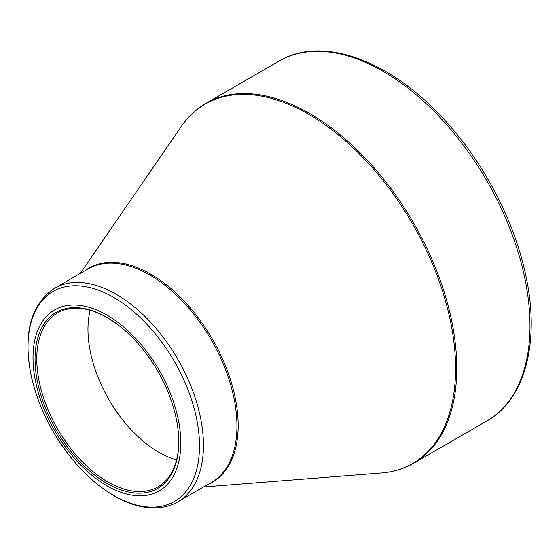 <?xml version="1.0" encoding="UTF-8"?>
<svg xmlns="http://www.w3.org/2000/svg" width="559" height="559" viewBox="0 0 559 559"><rect width="100%" height="100%" fill="white"/><g stroke="black" fill="none" stroke-linecap="round" stroke-linejoin="round"><path stroke-width="0.84" d="M106.909 315.094A104.498 60.33 60 0 1 170.9 480.02A104.498 60.33 60 0 1 42.917 406.134A104.498 60.33 60 0 1 106.909 315.094M106.909 483.402A101.633 58.681 60 0 1 35.042 358.927A101.633 58.681 60 0 1 106.909 317.435A101.633 58.681 60 0 1 178.775 441.91A101.633 58.681 60 0 1 106.909 483.402M107.349 317.687A100.403 57.968 -120 0 0 57.577 312.963A100.403 57.968 -120 0 0 42.184 393.417A100.403 57.968 -120 0 0 107.775 481.9A100.403 57.968 -120 0 0 157.98 486.868A100.403 57.968 -120 0 0 178.775 441.407M176.56 459.945A100.403 57.968 60 0 1 90.181 310.336M205.992 103.31A207.766 119.954 60 0 1 413.751 223.265A207.766 119.954 60 0 1 413.751 463.166L486.959 420.899A207.766 119.954 -120 0 0 486.966 180.997A207.766 119.954 -120 0 0 279.2 61.043L205.992 103.31C196.265 108.949 188.027 116.67 181.284 126.474A207.501 119.801 -120 0 1 308.854 114.399A207.501 119.801 -120 0 1 450.715 322.445A207.501 119.801 -120 0 1 381.336 472.984C393.201 472.041 404.003 468.77 413.751 463.166M85.115 270.619A123.567 71.342 60 0 1 150.783 274.196A123.567 71.342 60 0 1 232.551 386.737A123.567 71.342 60 0 1 208.423 484.192M54.607 288.227A123.308 71.196 60 0 1 116.258 294.334A123.308 71.196 60 0 1 196.817 402.997A123.308 71.196 60 0 1 177.916 501.807L211.421 482.466A123.308 71.196 -120 0 0 230.322 383.656A123.308 71.196 -120 0 0 149.763 274.993A123.308 71.196 -120 0 0 88.112 268.886L54.607 288.227C30.5 304.564 22.751 333.996 31.36 376.528C39.081 409.509 54.572 439.22 77.82 465.654C89.314 478.406 101.445 488.482 114.218 495.903C129.052 504.449 143.237 508.438 156.765 507.872C164.514 507.474 171.564 505.448 177.916 501.807M113.757 495.477A121.261 70.015 -120 0 0 199.5 445.97A121.261 70.015 -120 0 0 113.757 297.451A121.261 70.015 -120 0 0 28.006 346.957A121.261 70.015 -120 0 0 113.757 495.477M203.609 486.973L381.336 472.984M80.3 273.393L181.284 126.474M486.959 420.899C525.963 399.035 540.511 339.977 525.299 273.19C513.812 220.407 484.387 163.976 446.606 122.232C392.6 61.217 322.962 34.728 279.2 61.043"/></g></svg>
